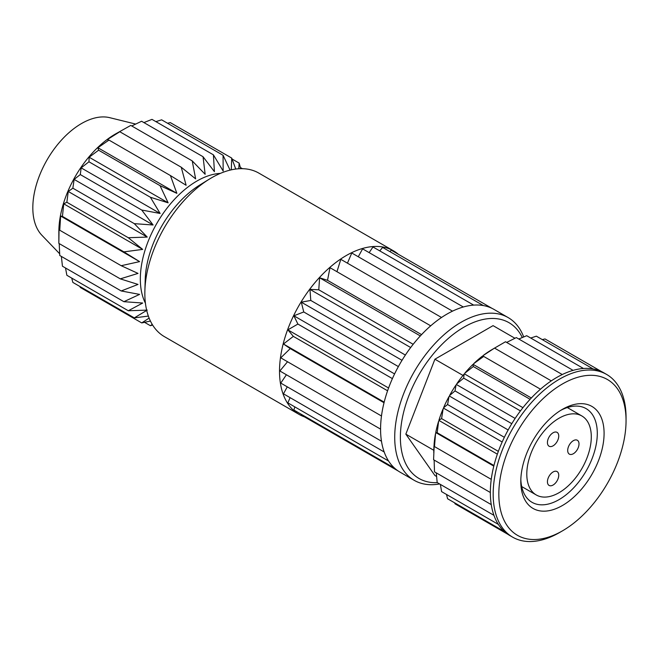 <?xml version="1.0" encoding="UTF-8"?>
<svg xmlns="http://www.w3.org/2000/svg" width="659" height="659" viewBox="0 0 659 659"><rect width="100%" height="100%" fill="white"/><g stroke="black" fill="none" stroke-linecap="round" stroke-linejoin="round"><path stroke-width="0.99" d="M553.09 445.83A7.999 4.621 120 0 0 558.313 438.779A7.999 4.621 120 0 0 557.086 432.37A7.999 4.621 120 0 0 553.09 432.765A7.999 4.621 120 0 0 547.86 439.817A7.999 4.621 120 0 0 549.087 446.225A7.999 4.621 120 0 0 553.09 445.83M553.09 485.032A7.999 4.621 120 0 0 558.313 477.981A7.999 4.621 120 0 0 557.086 471.572A7.999 4.621 120 0 0 553.09 471.968A7.999 4.621 120 0 0 547.86 479.019A7.999 4.621 120 0 0 549.087 485.428A7.999 4.621 120 0 0 553.09 485.032M573.355 453.73A7.999 4.621 120 0 0 578.577 446.678A7.999 4.621 120 0 0 577.35 440.27A7.999 4.621 120 0 0 573.355 440.665A7.999 4.621 120 0 0 568.124 447.716A7.999 4.621 120 0 0 569.351 454.133A7.999 4.621 120 0 0 573.355 453.73M559.046 418.218A45.611 26.335 120 0 0 529.251 458.409A45.611 26.335 120 0 0 536.245 494.958A45.611 26.335 120 0 0 559.046 492.701A45.611 26.335 120 0 0 588.841 452.511A45.611 26.335 120 0 0 581.856 415.961A45.611 26.335 120 0 0 559.046 418.218M520.832 479.439A54.096 31.228 120 0 0 532.002 502.306A54.096 31.228 120 0 0 559.046 499.629A54.096 31.228 120 0 0 594.385 451.959A54.096 31.228 120 0 0 586.09 408.613A54.096 31.228 120 0 0 560.71 410.376M562.44 409.33L562.44 409.33A58.898 34.004 120 0 0 520.799 481.465A58.898 34.004 120 0 0 562.44 505.502A58.898 34.004 120 0 0 604.089 433.375A58.898 34.004 120 0 0 562.44 409.33M562.44 383.966A89.954 51.937 120 0 0 498.83 494.143A89.954 51.937 120 0 0 562.44 530.866L559.615 532.497A93.957 54.244 -60 0 1 512.636 537.151A93.957 54.244 -60 0 1 498.229 461.868A93.957 54.244 -60 0 1 559.615 379.073A93.957 54.244 -60 0 1 606.593 374.419A93.957 54.244 -60 0 1 626.05 417.427L626.05 420.697A89.954 51.937 120 0 0 562.44 383.966M522.29 337.54A89.954 51.937 120 0 0 463.985 327.128A89.954 51.937 120 0 0 401.858 420.689A89.954 51.937 120 0 0 437.329 482.652M439.586 483.953A93.957 54.244 -60 0 1 414.182 480.312A93.957 54.244 -60 0 1 399.774 405.021A93.957 54.244 -60 0 1 461.16 322.226A93.957 54.244 -60 0 1 508.138 317.572A93.957 54.244 -60 0 1 523.699 336.955M606.593 374.419L603.759 372.78A93.957 54.244 120 0 0 601.782 371.734A93.957 54.244 120 0 0 593.125 368.949A93.957 54.244 120 0 0 583.47 368.488A93.957 54.244 120 0 0 573.091 370.366A93.957 54.244 120 0 0 562.267 374.534A93.957 54.244 120 0 0 556.781 377.434A93.957 54.244 120 0 0 551.295 380.869A93.957 54.244 120 0 0 540.471 389.197A93.957 54.244 120 0 0 530.1 399.305A93.957 54.244 120 0 0 520.445 410.911A93.957 54.244 120 0 0 511.788 423.688A93.957 54.244 120 0 0 504.357 437.304A93.957 54.244 120 0 0 498.352 451.374A93.957 54.244 120 0 0 493.945 465.518A93.957 54.244 120 0 0 491.252 479.357A93.957 54.244 120 0 0 490.345 492.512A93.957 54.244 120 0 0 491.252 504.613A93.957 54.244 120 0 0 493.945 515.338A93.957 54.244 120 0 0 498.352 524.399A93.957 54.244 120 0 0 504.357 531.541A93.957 54.244 120 0 0 509.802 535.52L512.636 537.151M508.138 317.572L493.986 309.409A93.957 54.244 120 0 0 492.009 308.354A93.957 54.244 120 0 0 483.352 305.57A93.957 54.244 120 0 0 473.697 305.117A93.957 54.244 120 0 0 463.318 306.995A93.957 54.244 120 0 0 452.502 311.155A93.957 54.244 120 0 0 447.016 314.063A93.957 54.244 120 0 0 441.53 317.49A93.957 54.244 120 0 0 430.706 325.826A93.957 54.244 120 0 0 420.327 335.933A93.957 54.244 120 0 0 410.672 347.532A93.957 54.244 120 0 0 402.015 360.316A93.957 54.244 120 0 0 394.584 373.925A93.957 54.244 120 0 0 388.579 387.994A93.957 54.244 120 0 0 384.172 402.147A93.957 54.244 120 0 0 381.479 415.986A93.957 54.244 120 0 0 380.572 429.133A93.957 54.244 120 0 0 381.479 441.233A93.957 54.244 120 0 0 384.172 451.967A93.957 54.244 120 0 0 388.579 461.02A93.957 54.244 120 0 0 394.584 468.162A93.957 54.244 120 0 0 400.038 472.141L414.182 480.312M192.214 160.878L130.779 125.408L115.432 134.008A80.019 46.204 120 0 0 58.849 232.009L58.849 243.385L59.046 227.808L59.755 230.238L60.62 216.028L139.593 261.615L123.892 251.87L142.69 249.399L128.299 237.726L147.237 237.075L134.304 223.656L153.102 224.991L141.734 210.04L160.129 213.467L150.392 197.255L168.119 202.815L160.046 185.657L176.867 193.342L170.417 175.549L186.118 185.286L181.241 167.221L195.641 178.886L192.214 160.878L205.155 174.297L203.038 156.718L214.414 171.661L213.417 154.84L223.154 171.043L223.072 155.302L230.073 170.121M79.961 286.517L80.291 287.448L141.734 322.926L149.123 318.108M71.716 278.082L72.861 282.423L134.304 317.893L147.237 310.109L128.299 310.751L142.69 303.033L123.892 301.69L139.593 294.392L121.198 290.965L138.019 284.424L120.292 278.864L138.019 273.403L121.198 265.709L139.593 261.615M65.529 267.999L66.856 275.281L128.299 310.751M61.369 256.425L62.448 266.22L123.892 301.69M59.211 243.591L59.755 255.494L121.198 290.965M115.432 134.008L119.806 131.742L107.153 139.7L108.982 140.079L97.894 147.748L98.603 150.186L89.154 157.229L88.949 161.785L81.156 167.872L80.291 174.569L74.129 179.396L72.861 188.177L68.264 191.481L66.856 202.255L63.725 203.804L62.448 216.399L60.62 216.028M135.663 124.065L109.748 117.681A68.816 39.729 120 0 0 81.485 123.554A68.816 39.729 120 0 0 38.222 178.993A68.816 39.729 120 0 0 41.871 235.247L59.664 253.773M220.37 173.383A80.019 46.204 120 0 0 196.917 181.044A80.019 46.204 120 0 0 145.425 303.198M398.316 254.259A94.426 54.516 120 0 0 393.505 250.857L258.822 173.095A94.426 54.516 120 0 0 211.613 177.773A94.426 54.516 120 0 0 209.331 179.133L199.825 184.998A80.019 46.204 120 0 0 145.211 279.597L144.881 290.759A94.426 54.516 120 0 0 164.404 336.642L299.079 414.404A94.426 54.516 120 0 0 304.433 416.859M209.331 179.133A94.426 54.516 120 0 0 144.881 290.759M148.366 316.073L134.304 317.893M150.417 321.032L141.734 322.926M152.624 325.044L150.392 325.703L152.254 324.434M393.505 250.857A94.426 54.516 120 0 0 346.296 255.527A94.426 54.516 120 0 0 284.606 338.734A94.426 54.516 120 0 0 299.079 414.404M473.681 363.686A82.63 47.712 -60 0 1 482.264 356.214L483.706 356.428L473.681 363.686L473.508 364.6L531.327 397.987M540.471 389.197L483.706 356.428M473.508 364.6L472.931 364.419L473.327 366.528L464.817 373.208L464.76 374.081L522.941 407.674M530.1 399.305L473.327 366.528M464.76 374.081L464.117 374.048L463.681 378.134L456.703 383.925L456.769 384.724L515.132 418.424M520.445 410.911L463.681 378.134M456.769 384.724L456.077 384.856L455.015 390.911L449.562 395.54L449.743 396.248L508.147 429.973M511.788 423.688L455.015 390.911M449.743 396.248L449.018 396.529L447.585 404.527L443.581 407.74L443.878 408.341L502.174 442M504.357 437.304L447.585 404.527M443.878 408.341L443.145 408.761L441.588 418.597L438.935 420.187L439.331 420.664L497.356 454.166M498.352 451.374L441.588 418.597M439.331 420.664L438.614 421.216L437.181 432.749L435.739 432.543L493.797 466.119M493.945 465.518L437.181 432.749M436.233 432.881L435.541 433.548L434.487 446.58L434.083 444.479A82.63 47.712 -60 0 1 435.541 433.548M491.252 479.357L434.487 446.58M434.19 445.229L433.581 459.735L490.345 492.512M434.141 460.064L434.487 471.836L491.252 504.613M436.266 472.865L437.181 482.561L493.945 515.338M440.377 484.414L441.588 491.622L498.352 524.399M446.514 494.464L447.585 498.764L504.357 531.541M454.702 502.875L455.015 503.797L507.908 534.334M601.782 371.734L545.009 338.957L542.299 339.607M593.125 368.949L536.352 336.172L530.726 338.034M583.47 368.488L526.706 335.711L518.781 339.014M573.091 370.366L516.326 337.589L506.656 342.425M562.267 374.534L505.502 341.757L494.547 348.1M483.055 355.613A82.63 47.712 120 0 1 490.189 350.687L494.53 348.092L483.055 355.613L482.849 356.28M551.295 380.869L494.53 348.092M398.135 470.954L301.295 415.046L301.427 414.379M394.584 468.162L293.865 410.013L294.837 406.9M388.579 461.02L287.868 402.871L290.092 397.649M384.172 451.967L283.461 393.818L287.266 386.841M381.479 441.233L280.767 383.085L286.401 374.765M380.572 429.133L279.861 370.984L287.538 361.742M381.479 415.986L280.767 357.837L290.248 348.595L283.461 343.998L293.346 336.378L287.868 329.846L297.893 324.055L293.865 315.776L303.758 311.971L301.295 302.168L310.784 300.446L309.961 289.383L318.775 289.795L319.607 277.777L327.523 280.322L329.986 267.678L430.706 325.826M384.172 402.147L283.461 343.998M290.248 348.595L384.024 402.74M388.579 387.994L287.868 329.846M293.346 336.378L387.583 390.787M394.584 373.925L293.865 315.776M297.893 324.055L392.402 378.62M402.015 360.316L301.295 302.168M303.758 311.971L398.374 366.593M410.672 347.532L309.961 289.383M310.784 300.446L405.367 355.053M420.327 335.933L319.607 277.777M318.775 289.795L413.168 344.295M327.523 280.322L421.554 334.607M441.53 317.49L340.81 259.341L336.955 271.697M452.502 311.155L351.782 253.007L347.441 263.172M463.318 306.995L362.607 248.847L358.282 256.755M473.697 305.117L372.986 246.968L369.147 252.619M483.352 305.57L382.632 247.422L379.757 250.881M492.009 308.354L391.289 250.206L389.864 251.598M238.78 168.762L239.159 163.111L240.7 168.679M231.293 169.833L231.729 158.086L235.749 169.05M150.392 325.703L144.535 322.325M120.292 278.864L58.849 243.385M121.198 265.709L59.755 230.238M63.725 203.804L142.69 249.399M123.892 251.87L62.448 216.399M68.264 191.481L147.237 237.075M128.299 237.726L66.856 202.255M74.129 179.396L153.102 224.991M134.304 223.656L72.861 188.177M81.156 167.872L160.129 213.467M141.734 210.04L80.291 174.569M89.154 157.229L168.119 202.815M150.392 197.255L88.949 161.785M97.894 147.748L176.867 193.342M160.046 185.657L98.603 150.186M170.417 175.549L108.982 140.079M181.241 167.221L119.806 131.742M203.038 156.718L141.603 121.248L131.742 125.968M213.417 154.84L151.974 119.37L143.917 122.582M223.072 155.302L161.628 119.831L155.903 121.635M231.729 158.086L170.286 122.607L167.534 123.233M239.159 163.111L232.075 159.025M242.438 168.688L240.378 167.493M433.754 452.511L433.886 448.211A82.63 47.712 -60 0 1 434.017 445.435M435.739 432.543A82.63 47.712 -60 0 1 438.614 421.216M438.935 420.187A82.63 47.712 -60 0 1 443.145 408.761M443.581 407.74A82.63 47.712 -60 0 1 449.018 396.529M449.562 395.54A82.63 47.712 -60 0 1 456.077 384.856M456.703 383.925A82.63 47.712 -60 0 1 464.117 374.048M464.817 373.208A82.63 47.712 -60 0 1 472.931 364.419M514.943 338.273L493.064 325.637L434.915 359.213L405.837 434.149L434.915 475.51L436.587 476.482M462.997 375.424L434.915 359.213M433.82 450.303L405.837 434.149M559.615 532.497L562.44 530.866A89.954 51.937 120 0 0 626.05 420.697M521.697 486.564L536.245 494.958M567.308 407.559L581.856 415.961"/></g></svg>
